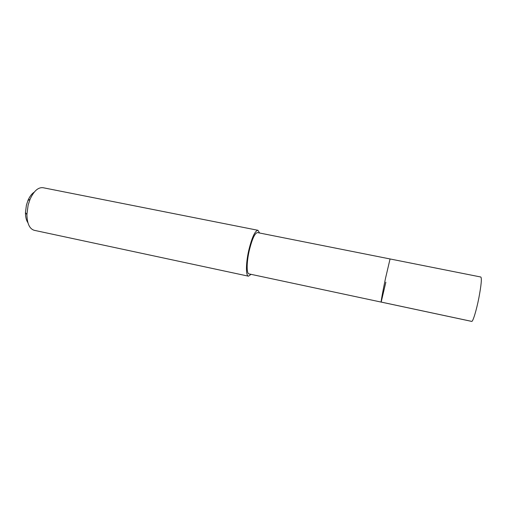 <?xml version="1.0" encoding="UTF-8"?>
<svg xmlns="http://www.w3.org/2000/svg" width="509" height="509" viewBox="0 0 509 509"><rect width="100%" height="100%" fill="white"/><g stroke="black" fill="none" stroke-linecap="round" stroke-linejoin="round"><path stroke-width="0.76" d="M478.848 297.994C481.24 285.275 481.902 278.283 480.833 277.017L390.059 258.96L385.402 278.786C382.844 291.033 380.796 302.371 381.171 302.091C380.796 302.371 382.844 291.033 385.402 278.786L390.059 258.96L257.49 232.594C254.824 233.039 252.063 239.103 249.206 250.784C246.547 262.453 246.509 273.708 248.977 273.893L471.684 321.402C472.848 322.025 476.373 310.649 478.848 297.994M385.854 282.171L381.171 302.091M251.064 274.338L248.475 276.183C245.732 275.986 245.764 263.49 248.729 250.504C251.904 237.512 254.977 230.774 257.936 230.291L259.584 233.007M257.936 230.291L43.023 187.706C38.162 187.166 33.836 191.028 30.05 199.293L28.116 205.165L26.907 214.537C27.117 223.623 29.567 228.885 34.243 230.31L248.475 276.183M34.23 192.154C31.762 193.725 29.668 196.506 27.944 200.495L26.411 205.159L25.45 212.603C25.456 216.949 26.277 220.333 27.925 222.751M471.786 321.402L381.152 302.066M25.45 212.603L26.907 214.537M27.944 200.495L30.05 199.293"/></g></svg>
